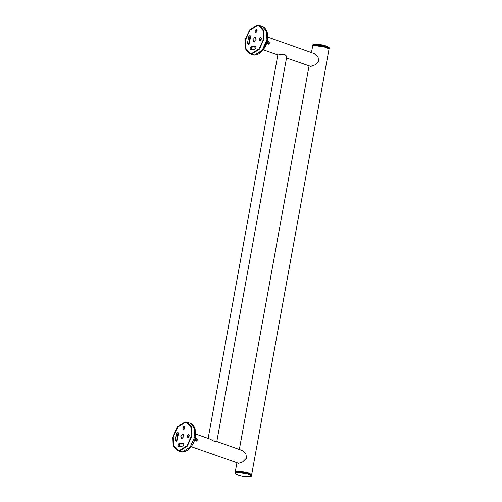 <?xml version="1.0" encoding="UTF-8"?>
<svg xmlns="http://www.w3.org/2000/svg" width="502" height="502" viewBox="0 0 502 502"><rect width="100%" height="100%" fill="white"/><g stroke="black" fill="none" stroke-linecap="round" stroke-linejoin="round"><path stroke-width="0.75" d="M286.504 58.025L310.782 66.402L314.886 64.915L318.644 61.188L318.055 57.015L314.352 53.626L267.779 37.085M263.274 49.773L277.939 54.982L284.289 54.097L286.868 56.462L286.711 56.889M269.637 43.04L268.457 44.207L267.259 42.193L268.225 41.038L269.637 43.04M191.143 446.686L238.651 463.315L242.755 461.827L246.513 458.1L245.924 453.927L242.221 450.539L216.814 441.515M216.808 441.528L214.649 441.572L210.313 439.206L195.648 433.998M197.506 439.953L196.326 441.12L195.127 439.106L196.094 437.951L197.506 439.953M191.971 435.717L187.309 446.127L179.766 450.852L177.375 450.545L173.14 445.607L172.807 437.148L177.47 426.738L185.012 422.013L187.403 422.32L191.638 427.258L191.971 435.717M173.196 437.116L173.51 445.236L177.576 449.974L179.873 450.269L187.108 445.732L191.582 435.749L191.268 427.629L187.196 422.891L184.905 422.596L177.664 427.133L173.196 437.116M264.102 38.805L259.44 49.215L251.897 53.94L249.507 53.632L245.271 48.694L244.938 40.235L249.601 29.825L257.143 25.1L259.534 25.407L263.77 30.346L264.102 38.805M245.327 40.204L245.641 48.324L249.707 53.061L252.004 53.356L259.239 48.819L263.713 38.836L263.399 30.716L259.327 25.978L257.037 25.684L249.795 30.22L245.327 40.204M252.017 53.287L249.739 52.992L245.691 48.28L245.378 40.198L249.82 30.271L257.024 25.753L259.302 26.048L263.349 30.76L263.663 38.842L259.214 48.769L252.017 53.287M260.049 40.618C261.542 39.501 261.73 38.478 260.601 37.556C259.107 38.673 258.925 39.696 260.049 40.618L259.791 40.587M249.563 42.199L250.416 37.512C250.762 36.339 250.567 35.686 249.82 35.56L248.672 36.665L247.461 43.335L248.233 44.295L249.563 42.199M255.832 32.31C257.325 31.193 257.513 30.17 256.384 29.254C254.89 30.371 254.702 31.388 255.832 32.31L255.574 32.279M254.84 46.222L255.97 46.623L254.345 47.132L252.544 46.799C251.213 47.608 250.925 48.606 251.671 49.798L250.536 49.397L252.65 49.786L254.972 49.064C256.177 47.728 256.252 46.742 255.185 46.115L253.209 46.73L251.408 46.397C250.078 47.201 249.789 48.205 250.536 49.397L250.95 49.572M253.146 46.981L251.408 46.397M256.089 39.401L255.474 37.261L254.947 37.154L252.945 39.639L253.836 41.873L256.089 39.401M257.118 29.9L256.34 32.097M261.335 38.208L260.557 40.405M252.261 46.874L251.345 49.453M250.554 36.213L248.722 44.684M257.093 29.813L256.227 31.256L256.258 32.153M261.31 38.114L260.444 39.564L260.475 40.461M250.956 35.962L249.808 37.066L248.666 44.138M179.885 450.194L177.608 449.905L173.56 445.192L173.246 437.11L177.689 427.183L184.893 422.665L187.171 422.96L191.218 427.673L191.532 435.749L187.083 445.682L179.885 450.194M187.917 437.531C189.411 436.414 189.599 435.391 188.47 434.468C186.976 435.585 186.794 436.608 187.917 437.531L187.66 437.499M177.432 439.112L178.285 434.425C178.63 433.251 178.436 432.598 177.689 432.473L176.541 433.577L175.33 440.248L176.102 441.208L177.432 439.112M183.701 429.223C185.194 428.106 185.382 427.083 184.253 426.16C182.759 427.277 182.571 428.3 183.701 429.223L183.443 429.191M182.709 443.134L183.839 443.536L182.213 444.044L180.413 443.712C179.082 444.515 178.794 445.519 179.54 446.711L178.405 446.309L180.519 446.698L182.841 445.977C184.046 444.64 184.121 443.655 183.054 443.028L181.078 443.642L179.277 443.31C177.946 444.113 177.658 445.117 178.405 446.309L178.819 446.485M181.015 443.893L179.277 443.31M183.958 436.313L183.343 434.174L182.816 434.067L180.814 436.552L181.705 438.786L183.958 436.313M184.987 426.813L184.209 429.009M189.204 435.121L188.426 437.317M180.13 443.787L179.214 446.366M178.423 433.126L176.591 441.597M184.962 426.725L184.096 428.168L184.127 429.066M189.179 435.027L188.313 436.476L188.344 437.374M178.825 432.875L177.677 433.979L176.535 441.051M195.554 440.31L196.37 440.599L196.941 439.834L196.696 438.779L195.88 438.491L195.309 439.256L195.554 440.31M196.941 439.834L195.975 439.909L195.73 438.848L196.696 438.779M195.403 440.668L195.975 439.909M267.685 43.398L268.501 43.687L269.072 42.921L268.827 41.867L268.012 41.578L267.44 42.344L267.685 43.398M269.072 42.921L268.106 42.996L267.861 41.936L268.827 41.867M267.535 43.762L268.106 42.996M235.256 472.125L237.214 471.215L248.766 473.028L251.627 474.911L328.986 49.234C328.641 46.855 318.946 45.205 314.704 45.4L312.614 46.259L314.572 45.538L326.124 47.351L328.986 49.234M312.978 45.87L314.654 45.412M314.748 45.406L326.036 47.175L328.785 48.744M313.104 44.791L314.93 44.276L326.262 46.059L329.048 47.69M326.187 46.987L329.055 48.87L329.193 48.11L326.325 46.228L314.779 44.414L312.821 45.136L312.683 45.895L314.641 45.174L326.187 46.987M248.427 474.34C240.834 471.516 229.816 472.338 237.986 475.118C245.578 477.935 256.597 477.113 248.427 474.34M251.565 475.275L248.697 473.392L237.151 471.579L235.193 472.3L235.055 473.06L237.013 472.338L248.559 474.152L251.427 476.034L251.565 475.275C251.602 474.597 250.63 473.913 248.641 473.223C243.401 471.391 234.817 470.688 235.193 472.3M248.609 473.223L237.327 471.447L235.557 471.911M251.358 474.785L248.666 473.242M194.801 436.721L194.469 428.262L190.233 423.324C190.007 423.286 192.41 423.525 194.575 427.666C195.711 430.503 195.962 433.634 195.322 437.066C194.029 445.72 186.073 454.09 180.205 451.549L182.596 451.856L190.139 447.131L194.801 436.721M177.005 440.568L177.551 437.085M266.932 39.815L266.6 31.35L262.364 26.411C262.138 26.38 264.541 26.619 266.706 30.754C267.842 33.59 268.093 36.721 267.453 40.154C266.16 48.807 258.204 57.184 252.337 54.636L254.727 54.944L262.27 50.219L266.932 39.815M258.881 53.068L264.171 47.859L267.095 40.285M249.136 43.655L249.682 40.173M247.461 43.335L248.597 43.737M249.808 37.066L248.672 36.665M175.33 440.248L176.459 440.649M177.677 433.979L176.541 433.577M235.256 471.936L236.894 462.932M239.335 449.51L309.025 66.019M311.466 52.597L312.614 46.259M312.821 45.136C312.401 43.586 321.148 44.182 326.269 46.059C328.678 47.069 329.651 47.753 329.193 48.11M235.055 473.06C234.591 473.417 235.563 474.101 237.973 475.112C243.1 476.988 251.847 477.584 251.427 476.034M187.403 422.32L190.233 423.324M177.375 450.545L180.205 451.549M259.534 25.407L262.364 26.411M249.507 53.632L252.337 54.636M259.302 26.048L260.149 26.349M249.739 52.992L250.58 53.294M187.171 422.96L188.018 423.261M177.608 449.905L178.448 450.2M216.764 441.773L286.88 55.973M208.148 438.434L277.838 54.944"/></g></svg>
